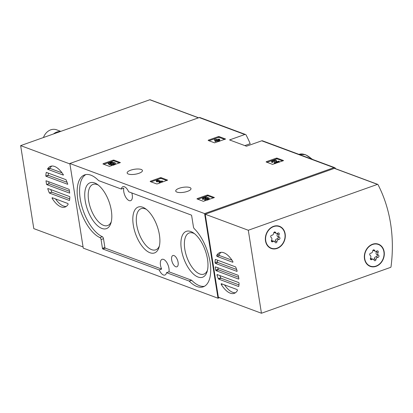 <?xml version="1.0" encoding="UTF-8"?>
<svg xmlns="http://www.w3.org/2000/svg" width="413" height="413" viewBox="0 0 413 413"><rect width="100%" height="100%" fill="white"/><g stroke="black" fill="none" stroke-linecap="round" stroke-linejoin="round"><path stroke-width="0.62" d="M335.526 168.685A135.851 111.422 110.4 0 0 335.253 168.163A1.461 1.198 110.4 0 0 334.685 167.647A1.461 1.198 110.4 0 0 333.962 167.652L204.6 213.588L218.002 298.222L219.551 297.67M218.002 298.222L83.261 248.13L69.859 163.496L199.221 117.56A1.461 1.198 110.4 0 1 199.944 117.555L245.539 134.504A1.461 1.198 110.4 0 0 244.811 134.509L229.551 139.93L246.473 146.217L261.734 140.802A1.461 1.198 -69.6 0 1 262.456 140.797L334.685 167.647M244.826 145.608L250.195 143.698A135.851 111.422 110.4 0 0 246.107 135.02A1.461 1.198 110.4 0 0 245.539 134.504M208.328 140.157L208.152 140.446L214.579 142.831L225.596 139.031L219.081 136.564L218.281 136.62L208.328 140.157L208.384 140.528M266.297 161.705L266.122 161.994L272.549 164.384L283.566 160.585L277.051 158.117L276.251 158.169L266.297 161.705L266.354 162.082M150.342 181.245L150.172 181.534L156.594 183.919L157.394 183.868L167.611 180.125L161.096 177.652L160.296 177.709L150.342 181.245L150.404 181.622M197.146 198.643L196.97 198.932L203.397 201.317L214.409 197.522L207.894 195.05L207.099 195.106L197.146 198.643L197.202 199.02M103.136 163.693L102.966 163.982L109.388 166.372L120.405 162.572L113.89 160.105L113.09 160.161L103.136 163.693L103.198 164.069M130.642 170.213A7.744 2.509 171 0 1 142.439 170.548A7.744 2.509 171 0 1 135.185 174.234A7.744 2.509 171 0 1 127.147 172.97A7.744 2.509 171 0 1 130.642 170.213M179.211 188.271A7.744 2.509 171 0 1 191.007 188.602A7.744 2.509 171 0 1 183.754 192.288A7.744 2.509 171 0 1 175.716 191.023A7.744 2.509 171 0 1 179.211 188.271M204.6 213.588L69.859 163.496M189.139 281.067L166.532 272.663A7.888 3.722 -109.6 0 1 164.926 275.048A7.888 3.722 -109.6 0 1 163.455 274.986A7.888 3.722 -109.6 0 1 159.206 269.937L102.863 248.993A0.583 0.274 70.4 0 1 102.46 248.332L101.071 239.555A1.755 0.826 70.4 0 0 99.92 237.583A33.598 15.844 70.4 0 1 78.878 205.054A33.598 15.844 70.4 0 1 84.603 174.9A33.598 15.844 70.4 0 1 98.588 180.558A0.583 0.274 70.4 0 0 98.722 180.651L121.329 189.056A7.888 3.722 -109.6 0 1 122.935 186.671A7.888 3.722 -109.6 0 1 128.655 191.782L191.265 215.054A0.583 0.274 70.4 0 1 191.668 215.72L193.444 226.933A1.755 0.826 70.4 0 0 194.265 228.668A33.598 15.844 70.4 0 1 210.067 262.074A33.598 15.844 70.4 0 1 203.258 286.818A33.598 15.844 70.4 0 1 189.273 281.16A0.583 0.274 70.4 0 0 189.139 281.067L191.565 280.205L168.958 271.8L166.532 272.663M159.206 269.937L161.633 269.075A7.888 3.722 70.4 0 1 162.072 259.318A7.888 3.722 70.4 0 1 167.151 263.127A7.888 3.722 70.4 0 1 168.958 271.8M131.819 192.954A7.888 3.722 70.4 0 1 130.642 200.677A7.888 3.722 70.4 0 1 129.171 200.615A7.888 3.722 70.4 0 1 123.755 188.194L121.329 189.056M85.852 174.575A33.598 15.844 70.4 0 0 81.64 205.498A33.598 15.844 70.4 0 0 102.347 236.721A1.755 0.826 70.4 0 1 103.498 238.693L101.071 239.555M161.633 269.075L105.289 248.13A0.583 0.274 70.4 0 1 104.892 247.47L103.498 238.693M191.565 280.205A0.583 0.274 70.4 0 1 191.699 280.298L189.273 281.16M204.435 286.281A33.598 15.844 70.4 0 1 191.699 280.298M175.773 266.752A5.988 2.824 -109.6 0 0 176.94 266.783A5.988 2.824 -109.6 0 0 177.549 260.211A5.988 2.824 -109.6 0 0 172.933 255.497A5.988 2.824 -109.6 0 0 171.88 260.975A5.988 2.824 -109.6 0 0 175.773 266.752M101.877 228.441A24.341 11.476 -109.6 0 0 110.942 223.025A24.341 11.476 -109.6 0 0 97.179 184.265A24.341 11.476 -109.6 0 0 84.939 198.73A24.341 11.476 -109.6 0 0 101.877 228.441M198.044 277.04A24.341 11.476 -109.6 0 0 207.109 271.62A24.341 11.476 -109.6 0 0 193.346 232.86A24.341 11.476 -109.6 0 0 181.111 247.33A24.341 11.476 -109.6 0 0 198.044 277.04M149.96 252.741A24.341 11.476 -109.6 0 0 159.026 247.325A24.341 11.476 -109.6 0 0 145.262 208.565A24.341 11.476 -109.6 0 0 133.022 223.03A24.341 11.476 -109.6 0 0 149.96 252.741M146.388 209.391A21.837 10.299 -109.6 0 0 141.127 208.679A21.837 10.299 -109.6 0 0 137.534 228.797A21.837 10.299 -109.6 0 0 151.669 249.664A21.837 10.299 -109.6 0 0 155.742 249.839A21.837 10.299 -109.6 0 0 159.382 245.967M194.471 233.686A21.837 10.299 -109.6 0 0 189.211 232.978A21.837 10.299 -109.6 0 0 185.618 253.097A21.837 10.299 -109.6 0 0 199.753 273.964A21.837 10.299 -109.6 0 0 203.826 274.139A21.837 10.299 -109.6 0 0 207.465 270.267M98.304 185.091A21.837 10.299 -109.6 0 0 93.044 184.379A21.837 10.299 -109.6 0 0 89.451 204.497A21.837 10.299 -109.6 0 0 103.586 225.369A21.837 10.299 -109.6 0 0 107.659 225.539A21.837 10.299 -109.6 0 0 111.298 221.673M119.569 162.985L114.019 160.925L113.224 160.977L103.844 164.312M108.139 162.944L109.414 163.992L110.813 163.651A1.667 0.537 171 0 1 112.553 162.97A1.667 0.537 171 0 1 114.071 163.269A1.667 0.537 171 0 1 113.203 163.904A1.667 0.537 171 0 1 111.443 164.106L110.968 164.56A2.917 0.945 171 0 0 113.921 164.137A2.917 0.945 171 0 0 115.304 163.073A2.917 0.945 171 0 0 113.203 162.5A2.917 0.945 171 0 0 110.044 163.331L109.522 162.908L112.228 161.948L111.603 161.715L108.139 162.944L108.273 163.765L109.543 164.808L110.942 164.467A1.667 0.537 -9 0 1 113.544 163.775M112.228 161.948L112.326 162.593M110.968 164.56L111.097 165.381A2.917 0.945 -9 0 0 113.771 165.045M114.442 164.808A2.917 0.945 -9 0 0 115.433 163.894L115.304 163.073M110.813 163.651L110.942 164.467M110.545 163.744L110.674 164.565M109.414 163.992L109.543 164.808M213.573 197.93L208.028 195.87L207.228 195.927L197.848 199.257M202.401 198.286L202.535 199.107A2.499 0.811 -9 0 0 202.922 199.453L202.793 198.632A2.499 0.811 171 0 1 202.401 198.286A2.499 0.811 171 0 1 204.745 197.099A2.499 0.811 171 0 1 207.336 197.507A2.499 0.811 171 0 1 207.311 197.677A2.499 0.811 171 0 1 209.123 198.173A2.499 0.811 171 0 1 207.414 199.231A2.499 0.811 171 0 1 204.58 199.298L204.709 200.119A2.499 0.811 -9 0 0 207.801 199.985M208.42 199.763A2.499 0.811 -9 0 0 209.252 198.989L209.123 198.173M202.793 198.632L203.764 198.292A1.332 0.434 171 0 1 203.552 198.106A1.332 0.434 171 0 1 204.156 197.631A1.332 0.434 171 0 1 205.473 197.424A1.167 0.377 171 0 1 206.097 197.657A1.167 0.377 171 0 1 205.571 198.07L206.195 198.302A1.167 0.377 171 0 1 207.971 198.354A1.332 0.434 171 0 1 207.058 198.921A1.332 0.434 171 0 1 205.55 198.952L204.58 199.298M205.87 198.421L205.963 199.03M205.246 198.188L205.39 199.009M205.256 198.25A1.332 0.434 -9 0 0 203.826 198.684M203.764 198.292L203.893 199.107L202.922 199.453M166.775 180.533L161.225 178.473L160.43 178.53L151.05 181.859M156.243 180.827L157.136 181.157L157.141 180.507L160.089 181.601L159.186 181.921L159.81 182.154L162.583 181.168L161.953 180.935L161.055 181.255L157.214 179.831L156.248 180.171L156.372 181.643L157.265 181.978L157.27 181.322L159.206 182.045M162.583 181.168L162.707 181.978M159.81 182.154L159.939 182.959L159.32 182.737L159.186 181.921M157.141 180.507L157.27 181.322M157.136 181.157L157.265 181.978M282.724 160.998L277.18 158.933L276.38 158.99L266.999 162.319M276.338 161.953L276.555 161.633A2.499 0.811 -9 0 0 276.617 161.39L276.488 160.569A2.499 0.811 171 0 1 276.426 160.812L276.555 161.633M271.945 161.7A2.499 0.811 171 0 1 271.558 161.349L271.687 162.17A2.499 0.811 -9 0 0 272.079 162.516L271.945 161.7L272.916 161.354A1.332 0.434 171 0 1 272.709 161.168A1.332 0.434 171 0 1 273.953 160.533A1.332 0.434 171 0 1 275.337 160.75A1.332 0.434 171 0 1 275.306 160.879L274.211 162.536L275.073 162.861L279.224 161.385L278.599 161.153L275.466 162.268L276.426 160.812M279.224 161.385L279.353 162.195M275.073 162.861L275.203 163.667M274.211 162.536L274.34 163.357L275.187 163.672M275.012 161.328A1.332 0.434 -9 0 0 272.978 161.746M272.916 161.354L273.045 162.175L272.079 162.516M271.558 161.349A2.499 0.811 171 0 1 273.896 160.161A2.499 0.811 171 0 1 276.488 160.569M224.755 139.444L219.21 137.384L218.41 137.441L209.03 140.771M219.664 140.399L218.054 139.8L219.649 139.238L219.019 139.005L217.429 139.568L216.758 139.32L215.792 139.666L216.464 139.914L215.839 140.136L215.199 138.737L214.228 139.083L214.997 141.298L215.627 141.53L217.217 140.967L218.807 141.556L218.694 140.745L219.664 140.399L219.788 141.21M215.792 139.666L215.865 140.126M219.649 139.238L219.778 140.053L219.246 140.244M214.228 139.083L214.868 140.477L215.493 140.709L217.088 140.146L217.217 140.967M217.088 140.146L218.694 140.745M215.493 140.709L215.627 141.53M214.868 140.477L214.997 141.298M62.048 172.866L50.262 168.483A0.583 0.274 70.4 0 1 49.968 168.158A21.621 10.196 70.4 0 1 51.857 166.036M49.968 168.158L47.541 169.02A21.621 10.196 70.4 0 1 50.587 166.305A21.621 10.196 70.4 0 1 63.447 174.931A0.583 0.274 70.4 0 1 63.334 175.071A0.583 0.274 70.4 0 1 63.225 175.071L47.836 169.345A0.583 0.274 70.4 0 1 47.541 169.02M66.214 206.454A21.621 10.196 70.4 0 1 55.528 198.927M68.135 204.28A21.621 10.196 70.4 0 1 65.058 207.047A21.621 10.196 70.4 0 1 52.141 198.333A0.583 0.274 70.4 0 1 52.224 197.734A0.583 0.274 70.4 0 1 52.332 197.739L67.722 203.459A0.583 0.274 70.4 0 1 68.135 204.28M53.055 198.008L52.141 198.333M69.838 196.924A21.621 10.196 70.4 0 1 69.467 200.486A0.583 0.274 70.4 0 1 69.374 200.475L49.472 193.077A0.583 0.274 70.4 0 1 49.369 193.01A21.621 10.196 70.4 0 1 47.748 188.71A0.583 0.274 70.4 0 1 47.867 188.534A0.583 0.274 70.4 0 1 47.975 188.54L69.523 196.552A0.583 0.274 70.4 0 1 69.838 196.924M65.987 179.691A21.621 10.196 70.4 0 1 67.758 184.219A0.583 0.274 70.4 0 1 67.691 184.27A0.583 0.274 70.4 0 1 67.582 184.265L46.034 176.258A0.583 0.274 70.4 0 1 45.817 176.062A21.621 10.196 70.4 0 1 46.282 172.366L65.987 179.691M67.082 182.319L48.46 175.396A0.583 0.274 70.4 0 1 48.244 175.2A21.621 10.196 70.4 0 1 48.414 173.161M48.244 175.2L45.817 176.062M48.104 188.586L47.748 188.71M69.714 198.839L51.899 192.215A0.583 0.274 70.4 0 1 51.795 192.148A21.621 10.196 70.4 0 1 50.768 189.577M51.795 192.148L49.369 193.01M46.628 184.513A21.621 10.196 70.4 0 1 46.013 180.791A0.583 0.274 70.4 0 1 46.024 180.786A0.583 0.274 70.4 0 1 46.137 180.791L68.992 189.288A0.583 0.274 70.4 0 1 69.126 189.386A21.621 10.196 70.4 0 1 69.689 193.083A0.583 0.274 70.4 0 1 69.663 193.098A0.583 0.274 70.4 0 1 69.554 193.093L46.783 184.626A0.583 0.274 70.4 0 1 46.628 184.513L49.054 183.651A21.621 10.196 70.4 0 1 48.693 181.741M69.461 191.296L49.209 183.764A0.583 0.274 70.4 0 1 49.054 183.651M198.596 117.782L150.1 99.755A0.583 0.48 110.4 0 0 149.811 99.755L20.65 145.624L33.794 228.616L83.075 246.933M69.926 163.94L20.65 145.624M60.788 131.37L56.555 129.796A11.688 9.587 110.4 0 0 43.458 137.524M60.283 131.551A11.688 9.587 110.4 0 0 53.478 133.967M237.382 290.54A21.621 10.196 70.4 0 1 234.285 293.344A21.621 10.196 70.4 0 1 221.342 284.578A0.583 0.274 70.4 0 1 221.301 283.716A0.583 0.274 70.4 0 1 221.409 283.716L237.016 289.518A0.583 0.274 70.4 0 1 237.361 289.967A0.583 0.274 70.4 0 1 237.382 290.54M235.441 292.745A21.621 10.196 70.4 0 1 224.517 284.872M218.343 278.708A21.621 10.196 70.4 0 1 217.037 275.187A0.583 0.274 70.4 0 1 217.109 274.578A0.583 0.274 70.4 0 1 217.223 274.583L238.652 282.549A0.583 0.274 70.4 0 1 239.065 283.375A21.621 10.196 70.4 0 1 238.781 286.307A0.583 0.274 70.4 0 1 238.657 286.498A0.583 0.274 70.4 0 1 238.549 286.493L218.663 279.1A0.583 0.274 70.4 0 1 218.343 278.708L220.769 277.846A21.621 10.196 70.4 0 1 219.886 275.574M215.039 262.56A21.621 10.196 70.4 0 1 215.318 259.627A0.583 0.274 70.4 0 1 215.441 259.441A0.583 0.274 70.4 0 1 215.55 259.441L235.436 266.839A0.583 0.274 70.4 0 1 235.761 267.226A21.621 10.196 70.4 0 1 237.062 270.747A0.583 0.274 70.4 0 1 236.99 271.362A0.583 0.274 70.4 0 1 236.881 271.356L215.447 263.391A0.583 0.274 70.4 0 1 215.039 262.56L217.465 261.697A21.621 10.196 70.4 0 1 217.558 260.19M215.705 270.071A21.621 10.196 70.4 0 1 215.261 267.268A0.583 0.274 70.4 0 1 215.385 266.87A0.583 0.274 70.4 0 1 215.493 266.875L238.002 275.239A0.583 0.274 70.4 0 1 238.394 275.863A21.621 10.196 70.4 0 1 238.838 278.672A0.583 0.274 70.4 0 1 238.714 279.069A0.583 0.274 70.4 0 1 238.606 279.064L216.097 270.696A0.583 0.274 70.4 0 1 215.705 270.071L218.131 269.209A21.621 10.196 70.4 0 1 217.878 267.758M216.722 255.399A21.621 10.196 70.4 0 1 219.814 252.596A21.621 10.196 70.4 0 1 232.756 261.357A0.583 0.274 70.4 0 1 232.798 262.224A0.583 0.274 70.4 0 1 232.689 262.219L217.083 256.416A0.583 0.274 70.4 0 1 216.742 255.967A0.583 0.274 70.4 0 1 216.722 255.399L219.148 254.537A21.621 10.196 70.4 0 1 221.089 252.328M238.967 284.882L221.089 278.238A0.583 0.274 70.4 0 1 220.769 277.846M236.639 269.503L217.873 262.529A0.583 0.274 70.4 0 1 217.465 261.697M238.647 277.314L218.529 269.834A0.583 0.274 70.4 0 1 218.131 269.209M391.008 266.844A0.583 0.48 -69.6 0 1 390.605 267.376L261.444 313.245L248.301 230.253L377.461 184.384A0.583 0.48 -69.6 0 1 377.978 184.59A135.851 111.422 -69.6 0 1 391.008 266.844M248.301 230.253L205.215 214.239L218.358 297.231L261.444 313.245M205.215 214.239L334.375 168.37A0.583 0.48 -69.6 0 1 334.664 168.365L377.75 184.384M372.572 244.228A11.832 9.706 -69.6 0 1 378.447 244.191A11.832 9.706 -69.6 0 1 383.419 258.662A11.832 9.706 -69.6 0 1 370.198 266.375A11.832 9.706 -69.6 0 1 364.411 255.342A11.832 9.706 -69.6 0 1 372.572 244.228M273.576 226.324A11.832 9.706 -69.6 0 1 279.451 226.288A11.832 9.706 -69.6 0 1 284.423 240.764A11.832 9.706 -69.6 0 1 271.207 248.471A11.832 9.706 -69.6 0 1 265.42 237.439A11.832 9.706 -69.6 0 1 273.576 226.324M278.976 226.128A11.832 9.706 -69.6 0 1 280.954 227.382M273.055 248.626A11.832 9.706 -69.6 0 1 270.742 248.28M377.972 244.031A11.832 9.706 -69.6 0 1 379.95 245.286M372.051 266.53A11.832 9.706 -69.6 0 1 369.733 266.184M232.008 260.2L219.515 255.554A0.583 0.274 70.4 0 1 219.169 255.105A0.583 0.274 70.4 0 1 219.148 254.537M265.74 240.784A11.538 9.463 -69.6 0 1 269.348 229.421A11.538 9.463 -69.6 0 1 279.348 226.561A11.538 9.463 -69.6 0 1 284.201 240.681A11.538 9.463 -69.6 0 1 271.305 248.198A11.538 9.463 -69.6 0 1 265.74 240.784M275.115 242.276A2.019 1.657 110.4 0 0 274.258 241.399A2.019 1.657 110.4 0 0 272.786 241.651A1.156 0.945 110.4 0 1 271.563 240.165A2.019 1.657 -69.6 0 0 271.129 237.423A1.156 0.945 110.4 0 1 271.775 235.271A2.019 1.657 110.4 0 0 273.674 233.149A1.156 0.945 110.4 0 1 275.538 232.488A2.019 1.657 110.4 0 0 276.4 233.366A2.019 1.657 110.4 0 0 277.872 233.108A1.156 0.945 110.4 0 1 279.09 234.594A2.019 1.657 110.4 0 0 279.524 237.341A1.156 0.945 110.4 0 1 278.878 239.488A2.019 1.657 110.4 0 0 276.984 241.61A1.156 0.945 110.4 0 1 275.115 242.276M276.658 225.787A11.538 9.463 -69.6 0 1 278.408 226.216L279.348 226.561M271.305 248.198L270.365 247.846A11.538 9.463 -69.6 0 1 268.765 247.031M274.258 241.399L272.534 240.753A2.019 1.657 110.4 0 0 271.372 240.825M274.051 232.266A2.019 1.657 110.4 0 0 274.676 232.726L276.4 233.366M274.877 241.858A1.156 0.945 110.4 0 0 275.259 240.97A2.019 1.657 110.4 0 1 277.154 238.848A1.156 0.945 110.4 0 0 277.799 236.701A2.019 1.657 110.4 0 1 277.366 233.954A1.156 0.945 110.4 0 0 277.557 233.293M364.731 258.688A11.538 9.463 -69.6 0 1 368.344 247.325A11.538 9.463 -69.6 0 1 378.344 244.465A11.538 9.463 -69.6 0 1 383.192 258.579A11.538 9.463 -69.6 0 1 370.301 266.101A11.538 9.463 -69.6 0 1 364.731 258.688M374.111 260.175A2.019 1.657 110.4 0 0 373.254 259.297A2.019 1.657 110.4 0 0 371.783 259.555A1.156 0.945 110.4 0 1 370.559 258.068A2.019 1.657 -69.6 0 0 370.125 255.322A1.156 0.945 110.4 0 1 370.771 253.174A2.019 1.657 110.4 0 0 372.665 251.052A1.156 0.945 110.4 0 1 374.534 250.392A2.019 1.657 110.4 0 0 375.391 251.269A2.019 1.657 110.4 0 0 376.863 251.011A1.156 0.945 110.4 0 1 378.086 252.498A2.019 1.657 110.4 0 0 378.52 255.239A1.156 0.945 110.4 0 1 377.874 257.392A2.019 1.657 110.4 0 0 375.98 259.514A1.156 0.945 110.4 0 1 374.111 260.175M375.654 243.685A11.538 9.463 -69.6 0 1 377.405 244.114L378.344 244.465M370.301 266.101L369.361 265.75A11.538 9.463 -69.6 0 1 367.756 264.934M373.254 259.297L371.53 258.657A2.019 1.657 110.4 0 0 370.368 258.729M373.047 250.164A2.019 1.657 110.4 0 0 373.672 250.624L375.391 251.269M373.873 259.756A1.156 0.945 110.4 0 0 374.255 258.874A2.019 1.657 110.4 0 1 376.15 256.752A1.156 0.945 110.4 0 0 376.795 254.599A2.019 1.657 110.4 0 1 376.362 251.858A1.156 0.945 110.4 0 0 376.553 251.197M244.811 134.509L199.221 117.56M333.962 167.652L261.734 140.802M311.934 159.186A33.598 15.844 -109.6 0 0 298.945 154.359L305.522 154.684L312.595 159.433M102.347 236.721L99.92 237.583M104.892 247.47L102.46 248.332M105.289 248.13L102.863 248.993M113.09 160.161L113.224 160.977M113.89 160.105L114.019 160.925M207.099 195.106L207.228 195.927M207.894 195.05L208.028 195.87M206.195 198.302L206.309 199.03M205.473 197.424L205.576 198.07M160.296 177.709L160.43 178.53M161.096 177.652L161.225 178.473M276.251 158.169L276.38 158.99M277.051 158.117L277.18 158.933M218.281 136.62L218.41 137.441M219.081 136.564L219.21 137.384M198.441 117.834L149.811 99.755M49.209 183.764L46.783 184.626M48.46 175.396L46.034 176.258M51.899 192.215L49.472 193.077M50.262 168.483L47.836 169.345M222.561 284.144L221.342 284.578M217.966 274.857L217.037 275.187M215.694 259.498L215.318 259.627M215.922 267.03L215.261 267.268M334.375 168.37L377.461 184.384M217.873 262.529L215.447 263.391M218.529 269.834L216.097 270.696M219.515 255.554L217.083 256.416M221.089 278.238L218.663 279.1M271.403 241.14L272.786 241.651M274.346 232.044L275.538 232.488M277.366 233.954L279.09 234.594M277.799 236.701L279.524 237.341M277.154 238.848L278.878 239.488M275.259 240.97L276.984 241.61M370.399 259.039L371.783 259.555M373.342 249.948L374.534 250.392M376.362 251.858L378.086 252.498M376.795 254.599L378.52 255.239M376.15 256.752L377.874 257.392M374.255 258.874L375.98 259.514"/></g></svg>
